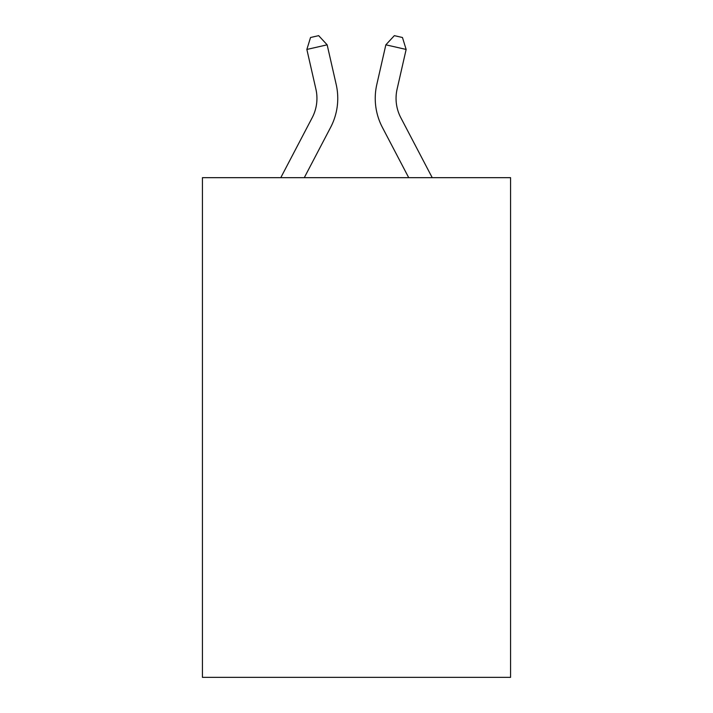 <?xml version="1.0" encoding="UTF-8"?>
<svg xmlns="http://www.w3.org/2000/svg" width="713" height="713" viewBox="0 0 713 713"><rect width="100%" height="100%" fill="white"/><g stroke="black" fill="none" stroke-linecap="round" stroke-linejoin="round"><path stroke-width="1.07" d="M510.57 177.671L510.57 677.35L202.43 677.35L202.43 177.671L510.57 177.671M280.779 177.671L312.187 117.707A41.639 41.639 0 0 0 315.904 89.134L306.857 49.447L310.538 37.504L318.658 35.65L327.151 44.821L336.197 84.508A62.459 62.459 0 0 1 330.627 127.369L304.282 177.671M432.221 177.671L400.813 117.707A41.639 41.639 0 0 1 397.096 89.134L406.143 49.447L385.849 44.821L376.803 84.508A62.459 62.459 0 0 0 382.373 127.369L408.718 177.671M312.187 117.707A41.639 41.639 0 0 0 315.904 89.134A41.639 41.639 0 0 1 312.187 117.707A41.639 41.639 0 0 0 315.904 89.134A41.639 41.639 0 0 1 312.187 117.707A41.639 41.639 0 0 0 315.904 89.134A41.639 41.639 0 0 1 312.187 117.707A41.639 41.639 0 0 0 315.904 89.134A41.639 41.639 0 0 1 312.187 117.707A41.639 41.639 0 0 0 315.904 89.134A41.639 41.639 0 0 1 312.187 117.707A41.639 41.639 0 0 0 315.904 89.134A41.639 41.639 0 0 1 312.187 117.707A41.639 41.639 0 0 0 315.904 89.134A41.639 41.639 0 0 1 312.187 117.707A41.639 41.639 0 0 0 315.904 89.134A41.639 41.639 0 0 1 312.187 117.707A41.639 41.639 0 0 0 315.904 89.134A41.639 41.639 0 0 1 312.187 117.707A41.639 41.639 0 0 0 315.904 89.134A41.639 41.639 0 0 1 312.187 117.707A41.639 41.639 0 0 0 315.904 89.134A41.639 41.639 0 0 1 312.187 117.707A41.639 41.639 0 0 0 315.904 89.134A41.639 41.639 0 0 1 312.187 117.707M327.151 44.821L336.197 84.508L327.151 44.821L336.197 84.508L327.151 44.821L336.197 84.508L327.151 44.821L336.197 84.508L327.151 44.821L336.197 84.508L327.151 44.821L336.197 84.508L327.151 44.821L336.197 84.508L327.151 44.821L336.197 84.508L327.151 44.821L336.197 84.508L327.151 44.821L336.197 84.508L327.151 44.821L336.197 84.508L327.151 44.821L336.197 84.508L327.151 44.821L306.857 49.447M385.849 44.821L376.803 84.508L385.849 44.821L376.803 84.508L385.849 44.821L376.803 84.508L385.849 44.821L376.803 84.508L385.849 44.821L376.803 84.508L385.849 44.821L376.803 84.508L385.849 44.821L376.803 84.508L385.849 44.821L376.803 84.508L385.849 44.821L376.803 84.508L385.849 44.821L376.803 84.508L385.849 44.821L376.803 84.508L385.849 44.821L376.803 84.508L385.849 44.821L394.342 35.65L402.462 37.504L406.143 49.447M400.813 117.707A41.639 41.639 0 0 1 397.096 89.134A41.639 41.639 0 0 0 400.813 117.707"/></g></svg>
